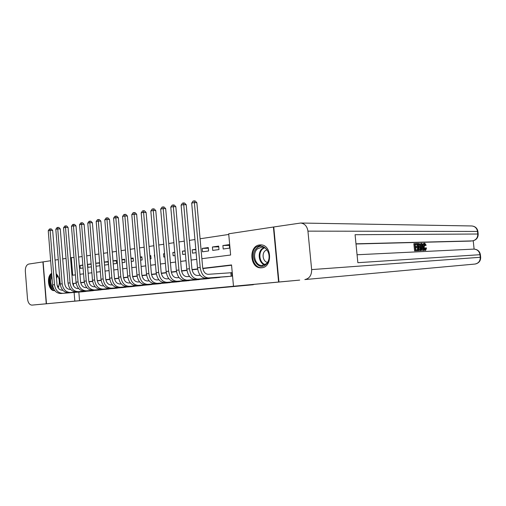 <?xml version="1.0" encoding="UTF-8"?>
<svg xmlns="http://www.w3.org/2000/svg" width="506" height="506" viewBox="0 0 506 506"><rect width="100%" height="100%" fill="white"/><g stroke="black" fill="none" stroke-linecap="round" stroke-linejoin="round"><path stroke-width="0.76" d="M198.124 289.634L182.249 291.089L198.124 289.634M56.141 273.626C59.765 277.547 60.442 282.31 58.171 287.914M54.762 290.602L54.281 290.64C48.329 291.121 46.109 276.377 51.656 273.329M259.578 244.955L260.78 244.898C271.855 244.619 272.766 267.2 261.71 267.782L260.83 267.826C249.749 268.243 248.535 245.897 259.578 244.955M153.628 293.784L169.706 292.291L153.628 293.784M273.771 227.03L273.411 227.023L278.591 282.032L299.691 280.103L46.47 303.758L43.124 261.887L50.651 260.748M278.591 282.032L233.487 286.251L231.539 264.942L202.773 268.313M78.841 292.07L79.543 300.672L233.487 286.251M79.543 300.672L46.47 303.758M184.209 290.931L169.004 292.329L184.209 290.931M182.641 291.083L165.728 292.632L182.641 291.083M155.557 293.588L172.843 291.981L155.551 293.594M82.845 265.055L80.074 265.441L82.864 265.315M91.143 263.898L87.671 264.385L91.169 264.227M95.76 263.284L99.65 263.12M99.619 262.715L95.754 263.253M104.287 262.159L108.189 261.994M104.533 265.087L108.404 264.562L108.151 261.526L104.28 262.064M113.002 261.007L116.361 260.868M113.249 263.904L116.582 263.449L116.323 260.388L112.99 260.849M121.914 259.837L124.704 259.723M122.155 262.696L124.925 262.323L124.659 259.224L121.895 259.61M131.022 258.636L133.217 258.553M131.263 261.463L133.439 261.166L133.173 258.035L130.997 258.338M140.345 257.415L141.914 257.358M140.586 260.198L142.142 259.983L141.87 256.827L140.314 257.042M149.877 256.169L150.794 256.137M150.111 258.908L151.022 258.781L150.75 255.587L149.839 255.713M159.871 257.579L159.586 254.354M164.576 253.658L163.508 253.803L164.583 253.772M174.741 252.241L172.856 252.5L174.76 252.443M185.152 250.786L182.419 251.166L185.177 251.084M195.822 249.3L192.191 249.806L195.854 249.705M202.191 248.408L202.495 251.805L208.605 250.976L208.301 247.56L202.191 248.408L208.364 248.25M212.419 246.985L212.729 250.413L218.984 249.566L218.668 246.112L212.419 246.985L218.737 246.833M225.727 276.744L232.159 276.124L231.843 272.62L229.958 272.823M215.208 277.845L221.476 277.06M204.93 278.926L211.059 278.161M194.88 279.982L200.869 279.23M185.057 281.013L190.914 280.28M175.449 282.019L181.18 281.311M166.05 283.006L171.66 282.31M156.86 283.974L162.344 283.29M147.86 284.916L153.229 284.252M139.049 285.839L144.305 285.194M130.428 286.744L135.57 286.111M121.978 287.629L127.019 287.01M113.705 288.496L118.638 287.895M105.596 289.35L110.434 288.755M97.652 290.185L102.395 289.603M89.866 291.001L94.514 290.431M231.565 265.22L202.824 268.572M197.65 269.173L192.071 269.825M186.954 270.425L181.578 271.052M176.505 271.646L171.325 272.247M166.31 272.835L161.319 273.417M156.348 273.993L151.541 274.556M146.62 275.131L141.984 275.675M137.113 276.238L132.642 276.763M127.822 277.326L123.508 277.826M118.733 278.382L114.577 278.869M109.846 279.42L105.843 279.888M101.156 280.438L97.291 280.887M92.649 281.431L88.929 281.861M84.331 282.399L80.739 282.822M86.792 291.247L82.231 291.798M228.75 234.455L200.085 238.769M194.949 239.547L189.383 240.382M184.298 241.147L178.934 241.957M173.906 242.716L168.738 243.494M163.754 244.246L158.77 244.993M153.843 245.739L149.036 246.46M144.153 247.2L139.529 247.896M134.691 248.623L130.232 249.294M125.437 250.015L121.136 250.666M116.393 251.381L112.243 252.007M107.55 252.715L103.547 253.316M98.898 254.018L95.039 254.594M90.429 255.29L86.709 255.853M82.143 256.542L78.556 257.08M229.281 244.632L222.887 245.524L223.203 248.996L229.604 248.123L229.281 244.632M192.191 249.806L192.495 253.158L196.119 252.665M182.419 251.166L182.71 254.486L185.449 254.113M172.856 252.5L173.147 255.783L175.032 255.524M163.508 253.803L163.786 257.048L164.861 256.903M154.355 255.081L154.925 258.25M96.007 266.245L99.872 265.72M87.671 264.385L87.917 267.339L91.384 266.871M80.074 265.441L80.315 268.37L83.085 267.997M55.053 260.078L58.266 259.597M62.712 258.92L66.046 258.414M70.53 257.737L71.276 257.624L72.712 275.226L75.426 274.878M74.009 257.529L71.276 257.624M201.869 258.699L230.628 255.018L228.693 233.791L273.411 227.023M79.967 274.296L83.566 273.835M88.145 273.246L91.877 272.772M96.501 272.177L100.365 271.684M105.033 271.089L109.043 270.577M113.755 269.97L117.917 269.439M122.673 268.831L126.993 268.281M131.794 267.661L136.272 267.092M141.123 266.472L145.766 265.878M150.661 265.252L155.481 264.632M160.427 263.999L165.424 263.36M170.421 262.722L175.607 262.057M180.655 261.412L186.031 260.723M191.135 260.071L196.72 259.357M76.14 283.126L73.383 283.449L73.585 285.934M74.116 292.449L74.825 301.102M197.612 268.914L192.021 269.565M186.91 270.166L181.527 270.799M176.467 271.387L171.281 271.994M166.265 272.582L161.269 273.164M156.31 273.746L151.49 274.309M146.582 274.885L141.933 275.428M137.069 275.998L132.591 276.523M127.778 277.086L123.464 277.592M118.695 278.148L114.533 278.635M109.808 279.185L105.792 279.654M101.118 280.204L97.247 280.659M92.611 281.197L88.879 281.633M84.287 282.171L80.694 282.595M76.166 283.259L73.383 283.449M222.887 245.524L229.351 245.378M194.209 289.995L177.214 291.564L194.209 289.995M174.254 291.861L179.769 291.348L174.254 291.861M231.172 276.232L230.856 272.766L208.156 274.315C205.183 274.081 203.349 271.754 202.647 267.345L196.853 202.691L194.38 202.577L200.186 267.484C201.249 274.125 204.013 277.617 208.485 277.939L230.274 276.32M191.692 203.096L193.071 201.091L194.146 200.876L194.38 202.577L191.692 203.096L197.473 267.8C198.529 274.429 201.299 277.902 205.771 278.23L227.599 276.605M230.856 272.766L231.849 272.683M194.146 200.876L195.133 200.926L196.853 202.691M256.656 248.307C264.48 240.382 274.581 257.383 266.093 264.429C258.111 272.089 248.421 255.283 256.656 248.307M266.181 263.803C271.836 259.243 268.623 246.915 261.887 247.143L257.446 248.882C251.861 253.538 255.132 265.77 261.925 265.479L266.181 263.803M266.877 249.774L265.112 250.805C261.488 253.81 263.044 261.665 267.421 262.393M261.488 244.955L255.966 247.124C249.047 252.905 253.108 268.079 261.539 267.706L262.469 267.655M53.813 289.154C49.835 287.895 48.475 278.673 51.751 275.258L51.808 275.194M56.204 274.397L58.525 277.206L59.499 280.975M59.537 281.665L58.822 286.042L57.975 287.61M57.912 287.497L58.753 286.206M58.196 276.561L56.229 274.726M51.707 273.91L51.321 274.315C47.172 278.623 49.594 290.4 54.686 290.507M51.909 276.434C49.993 280.76 50.436 284.581 53.244 287.889M59.12 278.831L59.411 283.841M424.977 249.395L425.217 247.915L426.526 248.035L425.654 250.394L423.895 250.147M422.845 246.371C422.763 244.626 423.086 243.62 423.807 243.354L424.793 243.241L426.16 245.233L424.895 245.555L424.395 244.347M421.504 250.502L421.043 250.521L421.536 243.424L422.023 243.411L423.965 250.388L423.509 250.413L422.934 248.263L421.631 248.313L421.504 250.502L420.17 250.622L420.195 250.236M420.467 246.346L420.663 243.525L421.536 243.424M423.965 250.388L422.637 250.508L422.061 248.364L421.624 248.376M417.033 244.373L415.255 244.43L415.483 246.631L417.14 246.567L417.222 247.39L415.565 247.453L415.818 249.932L417.678 249.85L417.76 250.672L416.881 250.767L414.578 250.875L413.838 243.715L416.95 243.55L417.033 244.373L415.262 244.499M417.222 247.39L415.571 247.523M474.109 249.104L473.224 240.767M304.846 279.571L474.875 264.069L304.846 279.571C309.438 278.585 311.702 275.258 311.645 269.597L480.264 257.288L479.985 254.701L357.856 262.69L355.079 234.708L477.778 234.019C477.803 237.82 476.013 240.116 472.408 240.9L355.984 243.816M356.003 243.987L470.909 241.071M418.766 250.672L417.482 250.704M417.393 249.863L417.14 247.402M417.058 246.574L416.83 244.398M311.645 269.597L307.939 231.134C307.155 226.308 304.751 223.601 300.722 223.026L273.765 226.973L278.951 281.994M417.76 250.672L414.578 250.875M415.458 250.78L414.724 243.614M419.48 250.596L418.367 250.647L417.633 243.531L419.259 243.588L419.759 244.082L420.543 246.953C420.777 249.022 420.48 250.23 419.651 250.578L418.601 250.691M418.721 249.806L420.043 249.243L420.106 246.953L419.316 244.449L418.158 244.341L418.721 249.806M418.367 250.647L417.488 250.742M417.633 243.531L416.957 243.614M418.816 249.8L419.227 247.054L418.165 244.436M420.043 249.243L419.164 249.344M420.106 246.953L419.227 247.054M419.316 244.449L418.443 244.55M418.791 244.322L418.165 244.392M421.789 245.536L421.675 247.497L422.725 247.459L421.865 244.227L421.789 245.536M421.043 250.521L420.17 250.622M422.934 248.263L422.061 248.364M423.509 250.413L422.637 250.508M421.833 247.491L421.707 247.01M425.761 245.461L424.762 244.056L424.192 246.801C424.325 248.44 424.736 249.376 425.419 249.603L426.084 247.82M425.54 250.407C424.597 250.255 424.003 249.066 423.762 246.827L422.997 246.909M423.762 246.827C423.566 244.803 423.87 243.614 424.673 243.253L423.807 243.354M46.261 303.777L42.921 261.918L28.772 264.056C26.401 264.828 25.249 267.225 25.332 271.267L27.501 298.85C28.02 302.714 29.462 304.802 31.834 305.124L254.202 284.416M200.237 275.296L197.416 275.492C194.43 275.264 192.59 272.974 191.894 268.61L186.214 204.734L183.729 204.626L189.421 268.756C190.477 275.321 193.248 278.762 197.738 279.078L219.655 277.433M181.104 205.132L182.476 203.153L183.52 202.944L183.729 204.626L181.104 205.132L186.771 269.065C187.821 275.612 190.598 279.04 195.088 279.356L217.036 277.712M183.52 202.944L184.513 202.995L186.214 204.734M189.529 276.459L186.929 276.643C183.931 276.421 182.09 274.157 181.401 269.85L175.829 206.726L173.33 206.631L178.915 269.995C179.959 276.485 182.736 279.881 187.245 280.185L209.275 278.521M170.775 207.125L172.129 205.164L173.153 204.968L173.33 206.631L170.775 207.125L176.328 270.305C177.372 276.769 180.149 280.153 184.665 280.457L206.714 278.793M173.153 204.968L174.146 205.006L175.829 206.726M179.08 277.598L176.695 277.762C173.685 277.554 171.838 275.315 171.155 271.064L165.683 208.674L163.179 208.586L168.662 271.21C169.693 277.617 172.476 280.969 176.999 281.266L199.13 279.584M160.68 209.067L162.021 207.131L163.021 206.935L163.179 208.586L160.68 209.067L166.132 271.507C167.17 277.902 169.946 281.241 174.475 281.532L196.625 279.85M163.021 206.935L164.026 206.973L165.683 208.674M168.871 278.705L166.689 278.863C163.672 278.654 161.819 276.447 161.142 272.247L155.778 210.578L153.267 210.496L158.644 272.392C159.668 278.73 162.451 282.038 166.993 282.316L189.212 280.628M150.826 210.97L152.154 209.054L153.135 208.864L153.267 210.496L150.826 210.97L156.177 272.69C157.202 279.002 159.985 282.297 164.526 282.582L186.765 280.881M153.135 208.864L154.134 208.896L155.778 210.578M158.903 279.786L156.917 279.932C153.887 279.736 152.04 277.554 151.37 273.398L146.101 212.438L143.584 212.362L148.859 273.55C149.877 279.812 152.66 283.075 157.214 283.354L179.51 281.64M141.193 212.824L142.515 210.932L143.47 210.743L143.584 212.362L141.193 212.824L146.449 273.841C147.461 280.077 150.25 283.335 154.804 283.607L177.119 281.893M143.47 210.743L144.476 210.774L146.101 212.438M149.162 280.849L147.366 280.975C144.33 280.786 142.477 278.635 141.813 274.53L136.639 214.253L134.115 214.19L139.302 274.682C140.307 280.868 143.09 284.094 147.657 284.359L170.029 282.633M131.788 214.639L133.091 212.767L134.027 212.583L134.115 214.19L131.788 214.639L136.943 274.96C137.948 281.134 140.738 284.347 145.304 284.606L167.688 282.879M134.027 212.583L135.032 212.609L136.639 214.253M139.65 281.886L138.03 282C134.982 281.817 133.135 279.691 132.471 275.631L127.392 216.03L124.868 215.973L129.953 275.789C130.953 281.905 133.742 285.093 138.315 285.346L160.744 283.607M122.585 216.41L123.881 214.557L124.792 214.38L124.868 215.973L122.585 216.41L127.651 276.061C128.65 282.158 131.434 285.333 136.013 285.586L158.454 283.847M124.792 214.38L125.804 214.405L127.392 216.03M130.346 282.898L128.897 282.999C125.849 282.822 123.995 280.729 123.344 276.706L118.353 217.763L115.823 217.713L120.82 276.871C121.807 282.917 124.596 286.067 129.175 286.307L151.661 284.555M113.591 218.143L114.875 216.309L115.766 216.138L115.823 217.713L113.591 218.143L118.568 277.136C119.555 283.164 122.338 286.301 126.924 286.548L149.422 284.796M115.766 216.138L116.778 216.163L118.353 217.763M121.25 283.885L119.966 283.98C116.911 283.809 115.058 281.734 114.413 277.762L109.511 219.465L106.975 219.421L111.883 277.927C112.87 283.904 115.653 287.016 120.245 287.25L142.774 285.492M104.793 219.838L106.064 218.029L106.937 217.858L106.975 219.421L104.793 219.838L109.682 278.186C110.662 284.151 113.445 287.25 118.037 287.484L140.579 285.719M106.937 217.858L107.955 217.877L109.511 219.465M112.351 284.853L111.225 284.935C108.17 284.77 106.323 282.721 105.678 278.793L100.858 221.122L98.322 221.084L103.148 278.958C104.122 284.872 106.905 287.946 111.497 288.173L134.071 286.402M96.184 221.495L97.449 219.705L98.303 219.534L98.322 221.084L96.184 221.495L100.991 279.217C101.965 285.112 104.748 288.173 109.34 288.401L131.927 286.624M98.303 219.534L99.315 219.553L100.858 221.122M103.648 285.801L102.68 285.877C99.619 285.713 97.766 283.689 97.133 279.805L92.396 222.748L89.853 222.716L94.597 279.97C95.564 285.82 98.347 288.856 102.946 289.078L125.551 287.294M87.766 223.121L89.018 221.343L89.853 221.185L89.853 222.716L87.766 223.121L92.49 280.223C93.452 286.054 96.235 289.084 100.833 289.299L123.445 287.516M89.853 221.185L90.871 221.198L92.396 222.748M95.134 286.731L94.306 286.794C91.244 286.636 89.398 284.638 88.765 280.792L84.11 224.341L81.567 224.316L86.235 280.963C87.19 286.75 89.967 289.748 94.571 289.957L117.202 288.167M79.524 224.708L80.764 222.95L81.58 222.792L81.567 224.316L79.524 224.708L84.167 281.203C85.122 286.978 87.905 289.97 92.503 290.178L115.14 288.382M81.58 222.792L82.598 222.804L84.11 224.341M86.804 287.636L86.115 287.693C83.054 287.541 81.207 285.561 80.581 281.76L76.001 225.897L73.459 225.878L78.044 281.931C78.993 287.655 81.77 290.621 86.374 290.823L109.024 289.027M71.454 226.264L72.687 224.525L73.484 224.367L73.459 225.878L71.454 226.264L76.026 282.165C76.969 287.876 79.746 290.836 84.35 291.039L107.006 289.236M73.484 224.367L74.502 224.379L76.001 225.897M78.645 288.528L78.088 288.572C75.027 288.426 73.187 286.472 72.56 282.709L68.057 227.422L65.514 227.409L70.03 282.879C70.966 288.54 73.743 291.475 78.341 291.671L101.01 289.862M63.554 227.782L64.774 226.062L65.559 225.91L65.514 227.409L63.554 227.782L68.051 283.113C68.987 288.762 71.757 291.684 76.362 291.88L99.037 290.071M65.559 225.91L66.577 225.923L68.057 227.422M70.657 289.4L70.233 289.432C67.165 289.293 65.331 287.357 64.711 283.632L60.277 228.914L57.741 228.908L62.175 283.803C63.111 289.413 65.875 292.31 70.479 292.5L93.161 290.684M55.818 229.275L57.026 227.573L57.798 227.422L57.741 228.908L55.818 229.275L60.239 284.037C61.169 289.628 63.939 292.519 68.538 292.708L91.219 290.887M57.798 227.422L58.816 227.428L60.277 228.914M62.839 290.254L62.535 290.273C59.468 290.14 57.633 288.23 57.02 284.543L52.662 230.382L50.119 230.375L54.49 284.714C55.413 290.267 58.177 293.132 62.776 293.316L85.463 291.494M48.241 230.736L49.443 229.047L50.189 228.902L50.119 230.375L48.241 230.736L52.592 284.941C53.516 290.476 56.274 293.335 60.878 293.512L83.56 291.69M50.189 228.902L51.207 228.908L52.662 230.382M208.485 277.939L205.771 278.23M200.186 267.484L197.473 267.8M264.606 264.872C258.87 263.183 257.231 252.785 262.051 248.75L263.86 247.548M264.423 247.795L262.627 248.977C257.946 252.892 259.565 262.987 265.15 264.575M56.406 276.915L57.304 275.479M57.678 275.865L56.527 278.363M57.089 285.112L58.316 286.965M472.408 240.9L472.553 240.888C476.317 240.059 478.195 237.788 478.189 234.082L477.778 234.019L477.5 231.438L307.939 231.134M471.472 225.961L471.845 225.967C475.02 226.365 476.905 228.193 477.5 231.438L477.911 231.508L478.183 234.044M475.532 263.974C479.011 262.993 480.725 260.761 480.668 257.276L480.264 257.288C480.289 261.096 478.493 263.354 474.875 264.069M473.319 249.129L473.97 249.097C477.329 249.42 479.334 251.286 479.985 254.701L480.39 254.695L480.668 257.269M422.232 245.619L421.783 245.669M32.011 305.112L253.297 284.733M197.738 279.078L195.088 279.356M189.421 268.756L186.771 269.065M187.245 280.185L184.665 280.457M178.915 269.995L176.328 270.305M176.999 281.266L174.475 281.532M168.662 271.21L166.132 271.507M166.993 282.316L164.526 282.582M158.644 272.392L156.177 272.69M157.214 283.354L154.804 283.607M148.859 273.55L146.449 273.841M147.657 284.359L145.304 284.606M139.302 274.682L136.943 274.96M138.315 285.346L136.013 285.586M129.953 275.789L127.651 276.061M129.175 286.307L126.924 286.548M120.82 276.871L118.568 277.136M120.245 287.25L118.037 287.484M111.883 277.927L109.682 278.186M111.497 288.173L109.34 288.401M103.148 278.958L100.991 279.217M102.946 289.078L100.833 289.299M94.597 279.97L92.49 280.223M94.571 289.957L92.503 290.178M86.235 280.963L84.167 281.203M86.374 290.823L84.35 291.039M78.044 281.931L76.026 282.165M78.341 291.671L76.362 291.88M70.03 282.879L68.051 283.113M70.479 292.5L68.538 292.708M62.175 283.803L60.239 284.037M62.776 293.316L60.878 293.512M54.49 284.714L52.592 284.941M260.83 267.826L261.906 267.756M54.281 290.64L54.749 290.602M262.759 265.429L261.925 265.479M300.722 223.026L471.845 225.967C475.267 226.372 477.291 228.206 477.911 231.47M357.072 254.758L473.97 249.097C477.582 249.395 479.726 251.261 480.39 254.682"/></g></svg>
